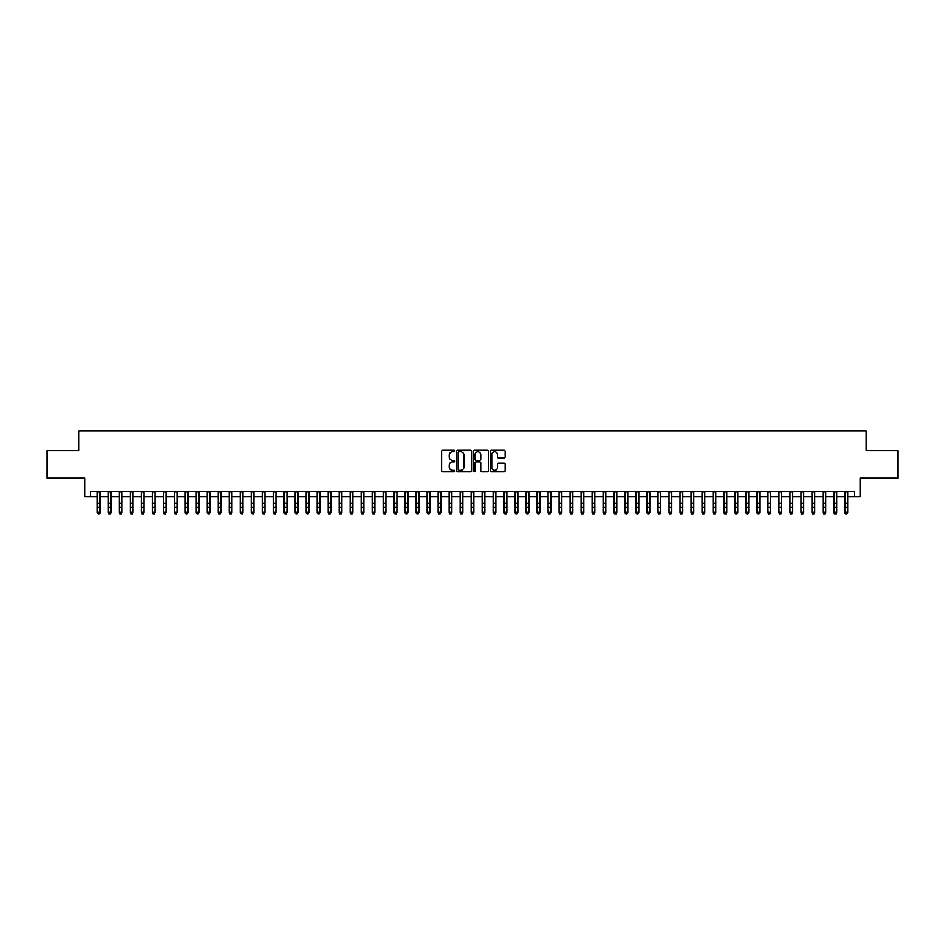 <?xml version="1.0" encoding="UTF-8"?>
<svg xmlns="http://www.w3.org/2000/svg" width="945" height="945" viewBox="0 0 945 945"><rect width="100%" height="100%" fill="white"/><g stroke="black" fill="none" stroke-linecap="round" stroke-linejoin="round"><path stroke-width="1.42" d="M454.911 451.06A0.756 0.756 0 0 0 454.155 450.304L442.685 450.304A1.075 1.075 0 0 0 441.61 451.391L441.61 470.811A1.075 1.075 0 0 0 442.685 471.898L454.155 471.898A0.756 0.756 0 0 0 454.911 471.142A0.756 0.756 0 0 0 454.155 470.386L452.667 470.386A3.449 3.449 0 0 1 449.218 466.924L449.218 465.306A3.449 3.449 0 0 1 452.667 461.857L454.155 461.857A0.756 0.756 0 0 0 454.911 461.101A0.756 0.756 0 0 0 454.155 460.345L452.667 460.345A3.449 3.449 0 0 1 449.218 456.896L449.218 455.277A3.449 3.449 0 0 1 452.667 451.816L454.155 451.816A0.756 0.756 0 0 0 454.911 451.06M504.039 457.923A1.075 1.075 0 0 0 505.126 456.837L505.126 451.391A1.075 1.075 0 0 0 504.039 450.304L491.305 450.304A1.075 1.075 0 0 0 490.231 451.391L490.231 470.811A1.075 1.075 0 0 0 491.305 471.898L504.039 471.898A1.075 1.075 0 0 0 505.126 470.811L505.126 464.231A1.075 1.075 0 0 0 504.039 463.156L498.594 463.156A1.075 1.075 0 0 0 497.507 464.231L497.507 467.491A2.882 2.882 0 0 1 494.625 470.386A2.882 2.882 0 0 1 491.743 467.491L491.743 454.71A2.882 2.882 0 0 1 494.625 451.816A2.882 2.882 0 0 1 497.507 454.71L497.507 456.837A1.075 1.075 0 0 0 498.594 457.923L504.039 457.923M90.413 496.834L90.413 491.341L854.587 491.341L854.587 496.834L860.092 496.834L860.092 478.146L897.75 478.146L897.75 450.659L866.14 450.659L866.14 430.861L78.86 430.861L78.86 450.659L47.25 450.659L47.25 478.146L84.908 478.146L84.908 496.834L97.276 496.834M471.555 451.391A1.075 1.075 0 0 0 470.48 450.304L457.746 450.304A1.075 1.075 0 0 0 456.659 451.391L456.659 470.811A1.075 1.075 0 0 0 457.746 471.898L470.48 471.898A1.075 1.075 0 0 0 471.555 470.811L471.555 451.391M474.52 450.304L487.254 450.304A1.075 1.075 0 0 1 488.341 451.391L488.341 470.811A1.075 1.075 0 0 1 487.254 471.898L481.808 471.898A1.075 1.075 0 0 1 480.733 470.811L480.733 462.932A1.075 1.075 0 0 0 479.647 461.857L476.032 461.857A1.075 1.075 0 0 0 474.957 462.932L474.957 471.142A0.756 0.756 0 0 1 474.201 471.898A0.756 0.756 0 0 1 473.445 471.142L473.445 451.391A1.075 1.075 0 0 1 474.52 450.304M100.028 496.834L108.273 496.834M111.026 496.834L119.271 496.834M122.023 496.834L130.268 496.834M133.021 496.834L141.266 496.834M144.006 496.834L152.251 496.834M155.004 496.834L163.249 496.834M166.001 496.834L174.246 496.834M176.998 496.834L185.244 496.834M187.996 496.834L196.241 496.834M198.993 496.834L207.238 496.834M209.979 496.834L218.224 496.834M220.976 496.834L229.222 496.834M231.974 496.834L240.219 496.834M242.971 496.834L251.216 496.834M253.969 496.834L262.214 496.834M264.966 496.834L273.211 496.834M275.952 496.834L284.197 496.834M286.949 496.834L295.194 496.834M297.947 496.834L306.192 496.834M308.944 496.834L317.189 496.834M319.942 496.834L328.187 496.834M330.939 496.834L339.184 496.834M341.925 496.834L350.17 496.834M352.922 496.834L361.167 496.834M363.919 496.834L372.165 496.834M374.917 496.834L383.162 496.834M385.914 496.834L394.159 496.834M396.912 496.834L405.157 496.834M407.897 496.834L416.143 496.834M418.895 496.834L427.14 496.834M429.892 496.834L438.137 496.834M440.89 496.834L449.135 496.834M451.887 496.834L460.132 496.834M462.885 496.834L471.13 496.834M473.87 496.834L482.115 496.834M484.868 496.834L493.113 496.834M495.865 496.834L504.11 496.834M506.863 496.834L515.108 496.834M517.86 496.834L526.105 496.834M528.857 496.834L537.103 496.834M539.843 496.834L548.088 496.834M550.84 496.834L559.086 496.834M561.838 496.834L570.083 496.834M572.835 496.834L581.081 496.834M583.833 496.834L592.078 496.834M594.83 496.834L603.075 496.834M605.816 496.834L614.061 496.834M616.813 496.834L625.058 496.834M627.811 496.834L636.056 496.834M638.808 496.834L647.053 496.834M649.806 496.834L658.051 496.834M660.803 496.834L669.048 496.834M671.789 496.834L680.034 496.834M682.786 496.834L691.031 496.834M693.784 496.834L702.029 496.834M704.781 496.834L713.026 496.834M715.778 496.834L724.024 496.834M726.776 496.834L735.021 496.834M737.761 496.834L746.007 496.834M748.759 496.834L757.004 496.834M759.756 496.834L768.001 496.834M770.754 496.834L778.999 496.834M781.751 496.834L789.996 496.834M792.749 496.834L800.994 496.834M803.734 496.834L811.979 496.834M814.732 496.834L822.977 496.834M825.729 496.834L833.974 496.834M836.727 496.834L844.972 496.834M847.724 496.834L854.587 496.834M458.927 451.816A0.756 0.756 0 0 0 458.171 452.572L458.171 469.63A0.756 0.756 0 0 0 458.927 470.386L460.498 470.386A3.449 3.449 0 0 0 463.948 466.924L463.948 455.277A3.449 3.449 0 0 0 460.498 451.816L458.927 451.816M480.733 454.758A2.882 2.882 0 0 0 477.839 451.875A2.882 2.882 0 0 0 474.957 454.758L474.957 459.27A1.075 1.075 0 0 0 476.032 460.345L479.647 460.345A1.075 1.075 0 0 0 480.733 459.27L480.733 454.758M100.028 491.341L100.028 512.922L99.201 514.139L98.103 513.891L99.201 514.139M97.276 491.341L97.276 512.32L100.028 512.32L99.201 513.891M98.103 514.139L97.276 512.922L98.103 513.891M108.273 512.922L109.1 514.139L108.273 512.32L111.026 512.32L110.199 514.139L109.1 513.891L110.199 514.139M119.271 512.922L120.098 514.139L119.271 512.32L122.023 512.32L121.196 514.139L120.098 513.891L121.196 514.139M130.268 512.922L131.095 514.139L130.268 512.32L133.021 512.32L132.194 514.139L131.095 513.891L132.194 514.139M141.266 512.922L142.081 514.139L141.266 512.32L144.006 512.32L143.191 514.139L142.081 513.891L143.191 514.139M111.026 491.341L111.026 512.32L110.199 513.891M108.273 491.341L108.273 512.32L109.1 513.891M122.023 491.341L122.023 512.32L121.196 513.891M119.271 491.341L119.271 512.32L120.098 513.891M133.021 491.341L133.021 512.32L132.194 513.891M130.268 491.341L130.268 512.32L131.095 513.891M144.006 491.341L144.006 512.32L143.191 513.891M141.266 491.341L141.266 512.32L142.081 513.891M152.251 512.922L153.078 514.139L152.251 512.32L155.004 512.32L154.177 514.139L153.078 513.891L154.177 514.139M155.004 491.341L155.004 512.32L154.177 513.891M152.251 491.341L152.251 512.32L153.078 513.891M163.249 512.922L164.076 514.139L163.249 512.32L166.001 512.32L165.174 514.139L164.076 513.891L165.174 514.139M166.001 491.341L166.001 512.32L165.174 513.891M163.249 491.341L163.249 512.32L164.076 513.891M174.246 512.922L175.073 514.139L174.246 512.32L176.998 512.32L176.172 514.139L175.073 513.891L176.172 514.139M176.998 491.341L176.998 512.32L176.172 513.891M174.246 491.341L174.246 512.32L175.073 513.891M185.244 512.922L186.071 514.139L185.244 512.32L187.996 512.32L187.169 514.139L186.071 513.891L187.169 514.139M187.996 491.341L187.996 512.32L187.169 513.891M185.244 491.341L185.244 512.32L186.071 513.891M196.241 512.922L197.068 514.139L196.241 512.32L198.993 512.32L198.166 514.139L197.068 513.891L198.166 514.139M198.993 491.341L198.993 512.32L198.166 513.891M196.241 491.341L196.241 512.32L197.068 513.891M207.238 512.922L208.054 514.139L207.238 512.32L209.979 512.32L209.164 514.139L208.054 513.891L209.164 514.139M209.979 491.341L209.979 512.32L209.164 513.891M207.238 491.341L207.238 512.32L208.054 513.891M218.224 512.922L219.051 514.139L218.224 512.32L220.976 512.32L220.15 514.139L219.051 513.891L220.15 514.139M220.976 491.341L220.976 512.32L220.15 513.891M218.224 491.341L218.224 512.32L219.051 513.891M229.222 512.922L230.048 514.139L229.222 512.32L231.974 512.32L231.147 514.139L230.048 513.891L231.147 514.139M231.974 491.341L231.974 512.32L231.147 513.891M229.222 491.341L229.222 512.32L230.048 513.891M242.971 491.341L242.971 512.922L242.144 514.139L241.046 513.891L242.144 514.139M240.219 491.341L240.219 512.32L242.971 512.32L242.144 513.891M240.219 512.922L241.046 513.891M253.969 491.341L253.969 512.922L253.142 514.139L252.043 513.891L253.142 514.139M251.216 491.341L251.216 512.32L253.969 512.32L253.142 513.891M251.216 512.922L252.043 513.891M262.214 512.922L263.041 514.139L262.214 512.32L264.966 512.32L264.139 514.139L263.041 513.891L264.139 514.139M264.966 491.341L264.966 512.32L264.139 513.891M262.214 491.341L262.214 512.32L263.041 513.891M273.211 512.922L274.026 514.139L273.211 512.32L275.952 512.32L275.137 514.139L274.026 513.891L275.137 514.139M275.952 491.341L275.952 512.32L275.137 513.891M273.211 491.341L273.211 512.32L274.026 513.891M284.197 512.922L285.024 514.139L284.197 512.32L286.949 512.32L286.122 514.139L285.024 513.891L286.122 514.139M286.949 491.341L286.949 512.32L286.122 513.891M284.197 491.341L284.197 512.32L285.024 513.891M295.194 512.922L296.021 514.139L295.194 512.32L297.947 512.32L297.12 514.139L296.021 513.891L297.12 514.139M297.947 491.341L297.947 512.32L297.12 513.891M295.194 491.341L295.194 512.32L296.021 513.891M306.192 512.922L307.019 514.139L306.192 512.32L308.944 512.32L308.117 514.139L307.019 513.891L308.117 514.139M308.944 491.341L308.944 512.32L308.117 513.891M306.192 491.341L306.192 512.32L307.019 513.891M317.189 512.922L318.016 514.139L317.189 512.32L319.942 512.32L319.115 514.139L318.016 513.891L319.115 514.139M319.942 491.341L319.942 512.32L319.115 513.891M317.189 491.341L317.189 512.32L318.016 513.891M328.187 512.922L329.014 514.139L328.187 512.32L330.939 512.32L330.112 514.139L329.014 513.891L330.112 514.139M330.939 491.341L330.939 512.32L330.112 513.891M328.187 491.341L328.187 512.32L329.014 513.891M339.184 512.922L339.999 514.139L339.184 512.32L341.925 512.32L341.11 514.139L339.999 513.891L341.11 514.139M341.925 491.341L341.925 512.32L341.11 513.891M339.184 491.341L339.184 512.32L339.999 513.891M350.17 512.922L350.997 514.139L350.17 512.32L352.922 512.32L352.095 514.139L350.997 513.891L352.095 514.139M361.167 512.922L361.994 514.139L361.167 512.32L363.919 512.32L363.093 514.139L361.994 513.891L363.093 514.139M372.165 512.922L372.991 514.139L372.165 512.32L374.917 512.32L374.09 514.139L372.991 513.891L374.09 514.139M352.922 491.341L352.922 512.32L352.095 513.891M350.17 491.341L350.17 512.32L350.997 513.891M363.919 491.341L363.919 512.32L363.093 513.891M361.167 491.341L361.167 512.32L361.994 513.891M374.917 491.341L374.917 512.32L374.09 513.891M372.165 491.341L372.165 512.32L372.991 513.891M383.162 512.922L383.989 514.139L383.162 512.32L385.914 512.32L385.087 514.139L383.989 513.891L385.087 514.139M385.914 491.341L385.914 512.32L385.087 513.891M383.162 491.341L383.162 512.32L383.989 513.891M394.159 512.922L394.986 514.139L394.159 512.32L396.912 512.32L396.085 514.139L394.986 513.891L396.085 514.139M396.912 491.341L396.912 512.32L396.085 513.891M394.159 491.341L394.159 512.32L394.986 513.891M405.157 512.922L405.972 514.139L405.157 512.32L407.897 512.32L407.082 514.139L405.972 513.891L407.082 514.139M407.897 491.341L407.897 512.32L407.082 513.891M405.157 491.341L405.157 512.32L405.972 513.891M416.143 512.922L416.969 514.139L416.143 512.32L418.895 512.32L418.068 514.139L416.969 513.891L418.068 514.139M418.895 491.341L418.895 512.32L418.068 513.891M416.143 491.341L416.143 512.32L416.969 513.891M427.14 512.922L427.967 514.139L427.14 512.32L429.892 512.32L429.065 514.139L427.967 513.891L429.065 514.139M438.137 512.922L438.964 514.139L438.137 512.32L440.89 512.32L440.063 514.139L438.964 513.891L440.063 514.139M449.135 512.922L449.962 514.139L449.135 512.32L451.887 512.32L451.06 514.139L449.962 513.891L451.06 514.139M429.892 491.341L429.892 512.32L429.065 513.891M427.14 491.341L427.14 512.32L427.967 513.891M440.89 491.341L440.89 512.32L440.063 513.891M438.137 491.341L438.137 512.32L438.964 513.891M451.887 491.341L451.887 512.32L451.06 513.891M449.135 491.341L449.135 512.32L449.962 513.891M460.132 512.922L460.959 514.139L460.132 512.32L462.885 512.32L462.058 514.139L460.959 513.891L462.058 514.139M462.885 491.341L462.885 512.32L462.058 513.891M460.132 491.341L460.132 512.32L460.959 513.891M471.13 512.922L471.945 514.139L471.13 512.32L473.87 512.32L473.055 514.139L471.945 513.891L473.055 514.139M473.87 491.341L473.87 512.32L473.055 513.891M471.13 491.341L471.13 512.32L471.945 513.891M482.115 512.922L482.942 514.139L482.115 512.32L484.868 512.32L484.041 514.139L482.942 513.891L484.041 514.139M484.868 491.341L484.868 512.32L484.041 513.891M482.115 491.341L482.115 512.32L482.942 513.891M493.113 512.922L493.94 514.139L493.113 512.32L495.865 512.32L495.038 514.139L493.94 513.891L495.038 514.139M495.865 491.341L495.865 512.32L495.038 513.891M493.113 491.341L493.113 512.32L493.94 513.891M504.11 512.922L504.937 514.139L504.11 512.32L506.863 512.32L506.036 514.139L504.937 513.891L506.036 514.139M506.863 491.341L506.863 512.32L506.036 513.891M504.11 491.341L504.11 512.32L504.937 513.891M515.108 512.922L515.935 514.139L515.108 512.32L517.86 512.32L517.033 514.139L515.935 513.891L517.033 514.139M517.86 491.341L517.86 512.32L517.033 513.891M515.108 491.341L515.108 512.32L515.935 513.891M526.105 512.922L526.932 514.139L526.105 512.32L528.857 512.32L528.031 514.139L526.932 513.891L528.031 514.139M528.857 491.341L528.857 512.32L528.031 513.891M526.105 491.341L526.105 512.32L526.932 513.891M537.103 512.922L537.918 514.139L537.103 512.32L539.843 512.32L539.028 514.139L537.918 513.891L539.028 514.139M539.843 491.341L539.843 512.32L539.028 513.891M537.103 491.341L537.103 512.32L537.918 513.891M548.088 512.922L548.915 514.139L548.088 512.32L550.84 512.32L550.014 514.139L548.915 513.891L550.014 514.139M550.84 491.341L550.84 512.32L550.014 513.891M548.088 491.341L548.088 512.32L548.915 513.891M559.086 512.922L559.912 514.139L559.086 512.32L561.838 512.32L561.011 514.139L559.912 513.891L561.011 514.139M561.838 491.341L561.838 512.32L561.011 513.891M559.086 491.341L559.086 512.32L559.912 513.891M570.083 512.922L570.91 514.139L570.083 512.32L572.835 512.32L572.008 514.139L570.91 513.891L572.008 514.139M572.835 491.341L572.835 512.32L572.008 513.891M570.083 491.341L570.083 512.32L570.91 513.891M581.081 512.922L581.907 514.139L581.081 512.32L583.833 512.32L583.006 514.139L581.907 513.891L583.006 514.139M583.833 491.341L583.833 512.32L583.006 513.891M581.081 491.341L581.081 512.32L581.907 513.891M592.078 512.922L592.905 514.139L592.078 512.32L594.83 512.32L594.003 514.139L592.905 513.891L594.003 514.139M594.83 491.341L594.83 512.32L594.003 513.891M592.078 491.341L592.078 512.32L592.905 513.891M603.075 512.922L603.89 514.139L603.075 512.32L605.816 512.32L605.001 514.139L603.89 513.891L605.001 514.139M605.816 491.341L605.816 512.32L605.001 513.891M603.075 491.341L603.075 512.32L603.89 513.891M614.061 512.922L614.888 514.139L614.061 512.32L616.813 512.32L615.986 514.139L614.888 513.891L615.986 514.139M616.813 491.341L616.813 512.32L615.986 513.891M614.061 491.341L614.061 512.32L614.888 513.891M625.058 512.922L625.885 514.139L625.058 512.32L627.811 512.32L626.984 514.139L625.885 513.891L626.984 514.139M627.811 491.341L627.811 512.32L626.984 513.891M625.058 491.341L625.058 512.32L625.885 513.891M636.056 512.922L636.883 514.139L636.056 512.32L638.808 512.32L637.981 514.139L636.883 513.891L637.981 514.139M638.808 491.341L638.808 512.32L637.981 513.891M636.056 491.341L636.056 512.32L636.883 513.891M647.053 512.922L647.88 514.139L647.053 512.32L649.806 512.32L648.979 514.139L647.88 513.891L648.979 514.139M649.806 491.341L649.806 512.32L648.979 513.891M647.053 491.341L647.053 512.32L647.88 513.891M658.051 512.922L658.878 514.139L658.051 512.32L660.803 512.32L659.976 514.139L658.878 513.891L659.976 514.139M660.803 491.341L660.803 512.32L659.976 513.891M658.051 491.341L658.051 512.32L658.878 513.891M669.048 512.922L669.863 514.139L669.048 512.32L671.789 512.32L670.974 514.139L669.863 513.891L670.974 514.139M671.789 491.341L671.789 512.32L670.974 513.891M669.048 491.341L669.048 512.32L669.863 513.891M680.034 512.922L680.861 514.139L680.034 512.32L682.786 512.32L681.959 514.139L680.861 513.891L681.959 514.139M691.031 512.922L691.858 514.139L691.031 512.32L693.784 512.32L692.957 514.139L691.858 513.891L692.957 514.139M702.029 512.922L702.856 514.139L702.029 512.32L704.781 512.32L703.954 514.139L702.856 513.891L703.954 514.139M713.026 512.922L713.853 514.139L713.026 512.32L715.778 512.32L714.952 514.139L713.853 513.891L714.952 514.139M724.024 512.922L724.85 514.139L724.024 512.32L726.776 512.32L725.949 514.139L724.85 513.891L725.949 514.139M735.021 512.922L735.836 514.139L735.021 512.32L737.761 512.32L736.946 514.139L735.836 513.891L736.946 514.139M682.786 491.341L682.786 512.32L681.959 513.891M680.034 491.341L680.034 512.32L680.861 513.891M693.784 491.341L693.784 512.32L692.957 513.891M691.031 491.341L691.031 512.32L691.858 513.891M704.781 491.341L704.781 512.32L703.954 513.891M702.029 491.341L702.029 512.32L702.856 513.891M715.778 491.341L715.778 512.32L714.952 513.891M713.026 491.341L713.026 512.32L713.853 513.891M726.776 491.341L726.776 512.32L725.949 513.891M724.024 491.341L724.024 512.32L724.85 513.891M737.761 491.341L737.761 512.32L736.946 513.891M735.021 491.341L735.021 512.32L735.836 513.891M746.007 512.922L746.833 514.139L746.007 512.32L748.759 512.32L747.932 514.139L746.833 513.891L747.932 514.139M748.759 491.341L748.759 512.32L747.932 513.891M746.007 491.341L746.007 512.32L746.833 513.891M757.004 512.922L757.831 514.139L757.004 512.32L759.756 512.32L758.929 514.139L757.831 513.891L758.929 514.139M759.756 491.341L759.756 512.32L758.929 513.891M757.004 491.341L757.004 512.32L757.831 513.891M768.001 512.922L768.828 514.139L768.001 512.32L770.754 512.32L769.927 514.139L768.828 513.891L769.927 514.139M770.754 491.341L770.754 512.32L769.927 513.891M768.001 491.341L768.001 512.32L768.828 513.891M778.999 512.922L779.826 514.139L778.999 512.32L781.751 512.32L780.924 514.139L779.826 513.891L780.924 514.139M781.751 491.341L781.751 512.32L780.924 513.891M778.999 491.341L778.999 512.32L779.826 513.891M789.996 512.922L790.823 514.139L789.996 512.32L792.749 512.32L791.922 514.139L790.823 513.891L791.922 514.139M792.749 491.341L792.749 512.32L791.922 513.891M789.996 491.341L789.996 512.32L790.823 513.891M800.994 512.922L801.809 514.139L800.994 512.32L803.734 512.32L802.919 514.139L801.809 513.891L802.919 514.139M803.734 491.341L803.734 512.32L802.919 513.891M800.994 491.341L800.994 512.32L801.809 513.891M811.979 512.922L812.806 514.139L811.979 512.32L814.732 512.32L813.905 514.139L812.806 513.891L813.905 514.139M814.732 491.341L814.732 512.32L813.905 513.891M811.979 491.341L811.979 512.32L812.806 513.891M822.977 512.922L823.804 514.139L822.977 512.32L825.729 512.32L824.902 514.139L823.804 513.891L824.902 514.139M825.729 491.341L825.729 512.32L824.902 513.891M822.977 491.341L822.977 512.32L823.804 513.891M833.974 512.922L834.801 514.139L833.974 512.32L836.727 512.32L835.9 514.139L834.801 513.891L835.9 514.139M836.727 491.341L836.727 512.32L835.9 513.891M833.974 491.341L833.974 512.32L834.801 513.891M844.972 512.922L845.799 514.139L844.972 512.32L847.724 512.32L846.897 514.139L845.799 513.891L846.897 514.139M847.724 491.341L847.724 512.32L846.897 513.891M844.972 491.341L844.972 512.32L845.799 513.891M100.028 503.307L97.276 503.307M100.028 507.075L97.276 507.075M100.028 491.695L97.276 491.695M111.026 503.307L108.273 503.307M111.026 507.075L108.273 507.075M111.026 491.695L108.273 491.695M122.023 503.307L119.271 503.307M122.023 507.075L119.271 507.075M122.023 491.695L119.271 491.695M133.021 503.307L130.268 503.307M133.021 507.075L130.268 507.075M133.021 491.695L130.268 491.695M144.006 503.307L141.266 503.307M144.006 507.075L141.266 507.075M144.006 491.695L141.266 491.695M155.004 503.307L152.251 503.307M155.004 507.075L152.251 507.075M155.004 491.695L152.251 491.695M166.001 503.307L163.249 503.307M166.001 507.075L163.249 507.075M166.001 491.695L163.249 491.695M176.998 503.307L174.246 503.307M176.998 507.075L174.246 507.075M176.998 491.695L174.246 491.695M187.996 503.307L185.244 503.307M187.996 507.075L185.244 507.075M187.996 491.695L185.244 491.695M198.993 503.307L196.241 503.307M198.993 507.075L196.241 507.075M198.993 491.695L196.241 491.695M209.979 503.307L207.238 503.307M209.979 507.075L207.238 507.075M209.979 491.695L207.238 491.695M220.976 503.307L218.224 503.307M220.976 507.075L218.224 507.075M220.976 491.695L218.224 491.695M231.974 503.307L229.222 503.307M231.974 507.075L229.222 507.075M231.974 491.695L229.222 491.695M242.971 503.307L240.219 503.307M242.971 507.075L240.219 507.075M242.971 491.695L240.219 491.695M253.969 503.307L251.216 503.307M253.969 507.075L251.216 507.075M253.969 491.695L251.216 491.695M264.966 503.307L262.214 503.307M264.966 507.075L262.214 507.075M264.966 491.695L262.214 491.695M275.952 503.307L273.211 503.307M275.952 507.075L273.211 507.075M275.952 491.695L273.211 491.695M286.949 503.307L284.197 503.307M286.949 507.075L284.197 507.075M286.949 491.695L284.197 491.695M297.947 503.307L295.194 503.307M297.947 507.075L295.194 507.075M297.947 491.695L295.194 491.695M308.944 503.307L306.192 503.307M308.944 507.075L306.192 507.075M308.944 491.695L306.192 491.695M319.942 503.307L317.189 503.307M319.942 507.075L317.189 507.075M319.942 491.695L317.189 491.695M330.939 503.307L328.187 503.307M330.939 507.075L328.187 507.075M330.939 491.695L328.187 491.695M341.925 503.307L339.184 503.307M341.925 507.075L339.184 507.075M341.925 491.695L339.184 491.695M352.922 503.307L350.17 503.307M352.922 507.075L350.17 507.075M352.922 491.695L350.17 491.695M363.919 503.307L361.167 503.307M363.919 507.075L361.167 507.075M363.919 491.695L361.167 491.695M374.917 503.307L372.165 503.307M374.917 507.075L372.165 507.075M374.917 491.695L372.165 491.695M385.914 503.307L383.162 503.307M385.914 507.075L383.162 507.075M385.914 491.695L383.162 491.695M396.912 503.307L394.159 503.307M396.912 507.075L394.159 507.075M396.912 491.695L394.159 491.695M407.897 503.307L405.157 503.307M407.897 507.075L405.157 507.075M407.897 491.695L405.157 491.695M418.895 503.307L416.143 503.307M418.895 507.075L416.143 507.075M418.895 491.695L416.143 491.695M429.892 503.307L427.14 503.307M429.892 507.075L427.14 507.075M429.892 491.695L427.14 491.695M440.89 503.307L438.137 503.307M440.89 507.075L438.137 507.075M440.89 491.695L438.137 491.695M451.887 503.307L449.135 503.307M451.887 507.075L449.135 507.075M451.887 491.695L449.135 491.695M462.885 503.307L460.132 503.307M462.885 507.075L460.132 507.075M462.885 491.695L460.132 491.695M473.87 503.307L471.13 503.307M473.87 507.075L471.13 507.075M473.87 491.695L471.13 491.695M484.868 503.307L482.115 503.307M484.868 507.075L482.115 507.075M484.868 491.695L482.115 491.695M495.865 503.307L493.113 503.307M495.865 507.075L493.113 507.075M495.865 491.695L493.113 491.695M506.863 503.307L504.11 503.307M506.863 507.075L504.11 507.075M506.863 491.695L504.11 491.695M517.86 503.307L515.108 503.307M517.86 507.075L515.108 507.075M517.86 491.695L515.108 491.695M528.857 503.307L526.105 503.307M528.857 507.075L526.105 507.075M528.857 491.695L526.105 491.695M539.843 503.307L537.103 503.307M539.843 507.075L537.103 507.075M539.843 491.695L537.103 491.695M550.84 503.307L548.088 503.307M550.84 507.075L548.088 507.075M550.84 491.695L548.088 491.695M561.838 503.307L559.086 503.307M561.838 507.075L559.086 507.075M561.838 491.695L559.086 491.695M572.835 503.307L570.083 503.307M572.835 507.075L570.083 507.075M572.835 491.695L570.083 491.695M583.833 503.307L581.081 503.307M583.833 507.075L581.081 507.075M583.833 491.695L581.081 491.695M594.83 503.307L592.078 503.307M594.83 507.075L592.078 507.075M594.83 491.695L592.078 491.695M605.816 503.307L603.075 503.307M605.816 507.075L603.075 507.075M605.816 491.695L603.075 491.695M616.813 503.307L614.061 503.307M616.813 507.075L614.061 507.075M616.813 491.695L614.061 491.695M627.811 503.307L625.058 503.307M627.811 507.075L625.058 507.075M627.811 491.695L625.058 491.695M638.808 503.307L636.056 503.307M638.808 507.075L636.056 507.075M638.808 491.695L636.056 491.695M649.806 503.307L647.053 503.307M649.806 507.075L647.053 507.075M649.806 491.695L647.053 491.695M660.803 503.307L658.051 503.307M660.803 507.075L658.051 507.075M660.803 491.695L658.051 491.695M671.789 503.307L669.048 503.307M671.789 507.075L669.048 507.075M671.789 491.695L669.048 491.695M682.786 503.307L680.034 503.307M682.786 507.075L680.034 507.075M682.786 491.695L680.034 491.695M693.784 503.307L691.031 503.307M693.784 507.075L691.031 507.075M693.784 491.695L691.031 491.695M704.781 503.307L702.029 503.307M704.781 507.075L702.029 507.075M704.781 491.695L702.029 491.695M715.778 503.307L713.026 503.307M715.778 507.075L713.026 507.075M715.778 491.695L713.026 491.695M726.776 503.307L724.024 503.307M726.776 507.075L724.024 507.075M726.776 491.695L724.024 491.695M737.761 503.307L735.021 503.307M737.761 507.075L735.021 507.075M737.761 491.695L735.021 491.695M748.759 503.307L746.007 503.307M748.759 507.075L746.007 507.075M748.759 491.695L746.007 491.695M759.756 503.307L757.004 503.307M759.756 507.075L757.004 507.075M759.756 491.695L757.004 491.695M770.754 503.307L768.001 503.307M770.754 507.075L768.001 507.075M770.754 491.695L768.001 491.695M781.751 503.307L778.999 503.307M781.751 507.075L778.999 507.075M781.751 491.695L778.999 491.695M792.749 503.307L789.996 503.307M792.749 507.075L789.996 507.075M792.749 491.695L789.996 491.695M803.734 503.307L800.994 503.307M803.734 507.075L800.994 507.075M803.734 491.695L800.994 491.695M814.732 503.307L811.979 503.307M814.732 507.075L811.979 507.075M814.732 491.695L811.979 491.695M825.729 503.307L822.977 503.307M825.729 507.075L822.977 507.075M825.729 491.695L822.977 491.695M836.727 503.307L833.974 503.307M836.727 507.075L833.974 507.075M836.727 491.695L833.974 491.695M847.724 503.307L844.972 503.307M847.724 507.075L844.972 507.075M847.724 491.695L844.972 491.695"/></g></svg>

